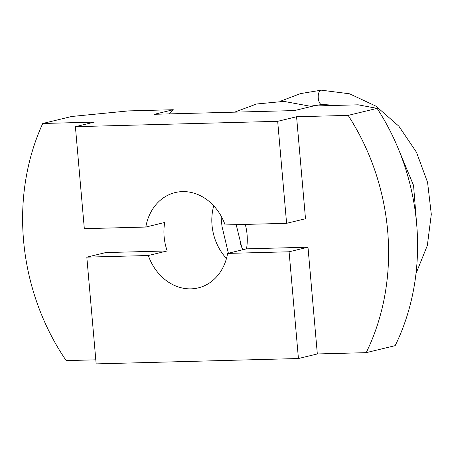 <?xml version="1.0" encoding="UTF-8"?>
<svg xmlns="http://www.w3.org/2000/svg" width="454" height="454" viewBox="0 0 454 454"><rect width="100%" height="100%" fill="white"/><g stroke="black" fill="none" stroke-linecap="round" stroke-linejoin="round"><path stroke-width="0.68" d="M277.678 121.32L296.576 116.752L305.502 218.749L286.599 223.317L277.678 121.32L75.404 126.683L84.325 228.68L145.813 227.051L164.711 222.483A49.038 41.212 -103.6 0 0 167.203 250.948L105.72 252.577L86.816 257.146L148.305 255.517A49.038 41.212 76.4 0 0 190.964 288.858A49.038 41.212 76.4 0 0 198.228 287.898A49.038 41.212 76.4 0 0 227.602 253.411L246.505 248.843A49.038 41.212 -103.6 0 0 245.268 224.412M145.813 227.051A49.038 41.212 76.4 0 1 175.187 192.564A49.038 41.212 76.4 0 1 182.457 191.605A49.038 41.212 76.4 0 1 225.116 224.946L286.599 223.317M377.121 108.381L348.139 115.384A215.287 180.936 -103.6 0 1 366.185 352.656L395.167 345.653A215.287 180.936 -103.6 0 0 377.121 108.381L358.172 104.817L313.362 106.003L294.459 110.572L154.383 114.289L173.28 109.72L128.471 110.907L71.721 116.479L42.744 123.482L94.301 122.115L75.404 126.683M86.816 257.146L96.157 363.887L298.431 358.524L289.09 251.783L227.602 253.411M42.744 123.482A215.287 180.936 -103.6 0 0 66.199 360.612L95.8 359.829M366.185 352.656L317.329 353.955L298.431 358.524M296.576 116.752L348.139 115.384M173.28 109.72A143.526 120.622 -103.6 0 0 168.979 113.903M226.467 258.496A49.038 41.212 76.4 0 1 213.732 205.827M167.203 250.948L148.305 255.517M317.329 353.955L307.988 247.214L289.09 251.783M246.505 248.843L307.988 247.214M415.983 273.626L427.345 245.483L431.3 214.282L427.583 182.394L416.488 152.26L398.85 126.184L375.986 106.174L349.597 93.808L321.301 90.17C316.387 90.959 317.738 105.981 322.578 104.403L322.573 104.403M416.573 223.152L413.549 185.408L398.998 150.433M336.091 105.402L322.147 104.46M242.794 249.74L240.098 242.913M234.61 112.161L256.499 104.011L283.943 101.39L311.461 106.463M228.385 253.224L221.972 226.33L220.973 215.803M280.277 101.293L300.378 93.632L321.523 90.13M322.249 104.46L310.519 106.157M242.379 249.842L236.194 224.656"/></g></svg>
